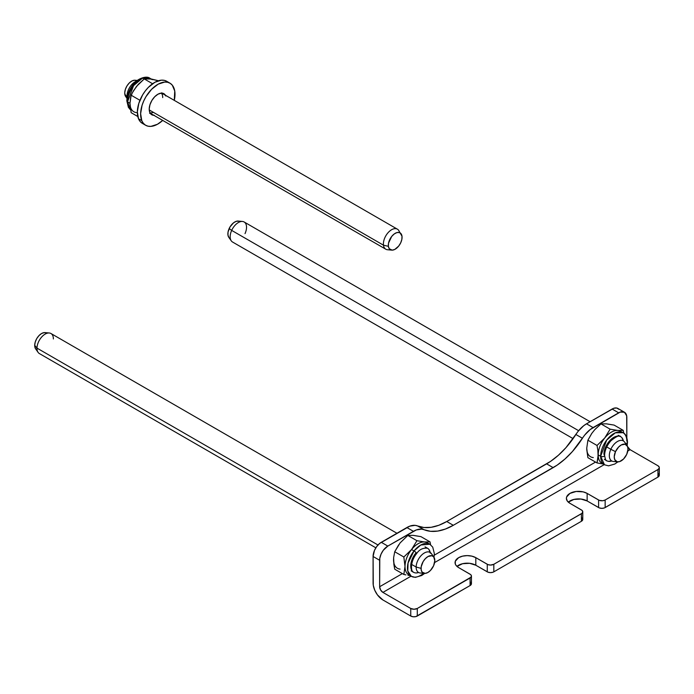 <?xml version="1.0" encoding="UTF-8"?>
<svg xmlns="http://www.w3.org/2000/svg" width="694" height="694" viewBox="0 0 694 694"><rect width="100%" height="100%" fill="white"/><g stroke="black" fill="none" stroke-linecap="round" stroke-linejoin="round"><path stroke-width="1.04" d="M624.444 412.245L617.894 408.462A11.572 6.68 120 0 0 612.108 409.035L618.658 412.817A11.572 6.68 -60 0 1 624.444 412.245A11.572 6.68 -60 0 1 626.838 417.545L626.838 437.628L626.682 415.793L624.444 412.245L620.254 412.08L590.186 429.551L584.782 434.973L572.437 451.516L564.977 459.003L557.143 465.145L453.303 525.297L445.383 529.054L437.714 531.084L430.523 531.3L421.692 529.132L416.287 529.947L387.825 546.091L383.27 550.307L381.015 554.22L379.792 558.332L379.635 586.734L402.364 573.608L379.635 586.734L379.635 560.266L373.086 556.484L374.465 550.437L376.729 546.525L379.679 543.411L409.738 526.165L415.142 525.349L423.973 527.518L431.165 527.301L438.834 525.28L446.754 521.515L550.594 461.363L558.427 455.229L565.888 447.734L578.232 431.191L583.637 425.769L586.517 423.808L593.066 427.591L618.658 412.817L612.108 409.035L586.517 423.808L613.704 408.298L616.654 408.003L618.909 409.313M434.271 555.183L595.539 462.083L434.271 555.183M373.086 582.951L373.086 556.484L373.277 585.276L374.743 590.212L377.449 594.905L382.914 599.963A13.889 8.024 60 0 1 373.086 582.951M581.988 517.906L582.769 519.39L581.407 521.281L493.824 571.847L581.407 521.281L581.407 513.716L493.824 564.283L493.824 571.847L493.122 572.177L490.554 572.628L487.977 572.177L475.815 565.228L469.595 563.311L462.568 563.71L456.982 566.408A12.154 7.018 0 0 1 475.815 565.228L475.815 557.664L487.977 564.612L490.554 565.063L493.824 564.283L581.988 513.308L582.769 511.825L581.988 510.342L569.947 503.324L567.319 501.042L566.391 498.361L566.625 496.991L569.947 493.399L576.176 491.473L583.194 491.873L587.141 493.399L599.304 500.348L602.774 500.747L605.151 500.01L605.151 507.574L657.947 477.09L657.947 469.534L605.151 500.01L657.947 469.534L659.213 468.164L659.213 467.123L657.947 465.752L630.117 449.686L627.784 451.022L630.117 449.686L627.393 446.433M658.519 473.716L659.213 475.72L657.947 477.09L604.448 507.904L601.871 508.355L599.304 507.904L587.141 500.955L580.913 499.038L573.895 499.437L568.308 502.135A12.154 7.018 0 0 1 587.141 500.955L587.141 493.399L587.141 500.955L598.601 507.574A4.632 2.672 0 0 0 605.151 507.574L605.151 500.01A4.632 2.672 180 0 1 598.601 500.01L598.601 507.574L598.601 500.01L587.141 493.399A12.154 7.018 180 0 0 573.895 491.873A12.154 7.018 180 0 0 566.391 498.361A12.154 7.018 180 0 0 569.947 503.324L581.407 509.934A4.632 2.672 180 0 1 582.769 511.825A4.632 2.672 180 0 1 581.407 513.716L581.407 521.281A4.632 2.672 0 0 0 582.769 519.39L582.769 511.825M470.662 582.179L471.356 584.183L470.09 585.554L415.784 616.61L413.112 616.766L410.744 616.029L382.914 599.963L410.744 616.029L410.744 608.473L414.014 609.254L417.294 608.473L417.294 616.029L470.09 585.554L470.09 577.989L417.294 608.473L471.087 577.122L471.356 575.578L470.662 574.615L458.63 567.588L455.993 565.315L455.299 563.996L455.299 561.264L458.63 557.664L462.568 556.146L467.218 555.616L471.877 556.146L475.815 557.664L475.815 565.228L487.275 571.847A4.632 2.672 0 0 0 493.824 571.847L493.824 564.283A4.632 2.672 180 0 1 487.275 564.283L487.275 571.847L487.275 564.283L475.815 557.664A12.154 7.018 180 0 0 462.568 556.146A12.154 7.018 180 0 0 455.064 562.626L455.064 562.626A12.154 7.018 180 0 0 458.63 567.588L470.09 574.207A4.632 2.672 180 0 1 471.443 576.098A4.632 2.672 180 0 1 470.09 577.989L470.09 585.554A4.632 2.672 0 0 0 471.443 583.663L471.443 576.098M604.222 464.624L434.609 562.556L604.222 464.624M411.048 576.159L382.914 592.407L410.744 608.473L382.914 592.407A4.632 2.672 60 0 1 379.635 586.734L380.598 589.961L382.914 592.407L411.048 576.159M627.775 447.205A4.632 2.672 -120 0 0 630.117 449.686L657.947 465.752A4.632 2.672 180 0 1 659.3 467.643A4.632 2.672 180 0 1 657.947 469.534L657.947 477.09A4.632 2.672 0 0 0 659.3 475.199L659.3 467.643M413.407 531.318L406.858 527.535L381.275 542.309L387.825 546.091L413.407 531.318A23.154 13.368 -60 0 1 424.043 529.713L417.502 525.931A63.666 36.756 120 0 0 446.754 521.515L546.62 463.861A63.666 36.756 120 0 0 575.881 434.487L582.431 438.27A23.154 13.368 -60 0 1 593.066 427.591L586.517 423.808A23.154 13.368 120 0 0 575.881 434.487L582.431 438.27A63.666 36.756 -60 0 1 553.17 467.643L546.62 463.861L553.17 467.643L453.303 525.297L446.754 521.515L453.303 525.297A63.666 36.756 -60 0 1 424.043 529.713L417.502 525.931A23.154 13.368 120 0 0 406.858 527.535L413.407 531.318M387.825 546.091L381.275 542.309A11.572 6.68 120 0 0 373.086 556.484L379.635 560.266A11.572 6.68 -60 0 1 387.825 546.091M417.294 616.029L417.294 608.473A4.632 2.672 180 0 1 410.744 608.473L410.744 616.029A4.632 2.672 0 0 0 417.294 616.029M611.726 460.937A11.572 6.68 -60 0 1 610.833 449.304L606.738 446.936L610.833 449.304A11.572 6.68 120 0 0 613.409 461.458L617.66 461.848A9.725 5.613 -60 0 1 615.5 451.638L610.833 449.304A11.572 6.68 -60 0 1 623.299 440.89M627.055 445.574L624.591 442.087A11.572 6.68 120 0 0 610.833 449.304L615.5 451.638A9.725 5.613 -60 0 1 627.055 445.574A9.725 5.613 -60 0 1 626.717 454.344A9.725 5.613 -60 0 1 617.66 461.848M590.117 421.735L244.141 221.985A11.572 6.68 120 0 0 231.675 230.399L229.141 228.578A9.725 5.613 120 0 0 228.803 237.348L231.267 240.835A11.572 6.68 -60 0 1 231.675 230.399L578.631 430.705L231.675 230.399A11.572 6.68 120 0 0 232.559 242.033L573.097 438.634M242.458 221.455L238.198 221.065A9.725 5.613 120 0 0 229.141 228.578L231.675 230.399A11.572 6.68 -60 0 1 242.458 221.455A11.572 6.68 -60 0 1 245.025 233.618M228.933 237.513L227.979 235.179L228.048 232.039L230.026 226.895L233.6 222.765L236.281 221.308L238.727 221.16M626.717 454.344L623.568 458.986L619.586 461.614L617.131 461.762L614.684 459.532L614.233 456.739L615.5 451.638L618.658 446.988L621.295 444.941L625.086 444.221L627.532 446.45L627.983 449.244L626.717 454.344M418.543 572.472A11.572 6.68 -60 0 1 416.148 567.024L411.629 564.422L416.148 567.024A11.572 6.68 120 0 0 420.226 572.992L424.485 573.383A9.725 5.613 -60 0 1 421.058 568.369L416.148 567.024A11.572 6.68 -60 0 1 421.258 555.46A11.572 6.68 -60 0 1 430.124 552.415M433.88 557.109L431.416 553.612A11.572 6.68 120 0 0 422.264 554.489A11.572 6.68 120 0 0 416.148 567.024L421.058 568.369A9.725 5.613 -60 0 1 426.194 557.837A9.725 5.613 -60 0 1 433.88 557.109A9.725 5.613 -60 0 1 434.808 560.665A9.725 5.613 -60 0 1 424.485 573.383M396.942 533.261L50.966 333.51A11.572 6.68 120 0 0 42.1 336.555A11.572 6.68 120 0 0 36.99 348.119L34.7 345.308A9.725 5.613 120 0 0 35.628 348.874L38.092 352.361A11.572 6.68 -60 0 1 36.99 348.119L377.987 544.998L36.99 348.119A11.572 6.68 120 0 0 39.385 353.558L375.844 547.818M49.274 332.99L45.023 332.599A9.725 5.613 120 0 0 34.7 345.308L36.99 348.119A11.572 6.68 -60 0 1 49.274 332.99A11.572 6.68 -60 0 1 53.36 338.95M36.643 349.837L35.186 348.076L34.7 345.308L35.264 341.96L36.782 338.525L39.038 335.54L41.675 333.458L44.303 332.599L46.507 333.085M434.808 560.665L433.594 565.757L430.471 570.433L427.825 572.515L425.205 573.383L422.16 572.168L421.171 569.861L421.206 566.738L423.14 561.585L425.396 558.601L428.033 556.519L431.833 555.729L433.707 556.874L434.808 560.665M137.386 80.452L135.061 80.235A9.725 5.613 120 0 0 127.774 84.729A9.725 5.613 120 0 0 124.807 94.132L127.106 97.169A11.572 6.68 -60 0 1 136.64 81.042A11.572 6.68 120 0 0 127.106 97.169A11.572 6.68 120 0 0 127.158 97.472A11.572 6.68 -60 0 1 127.106 97.169L124.807 94.132A9.725 5.613 120 0 0 125.666 96.509L127.011 98.418M150.164 113.174L385.803 249.215A11.572 6.68 -60 0 1 383.487 245.19L149.245 109.947L383.487 245.19A11.572 6.68 120 0 0 387.486 249.736L391.746 250.126A9.725 5.613 -60 0 1 388.38 246.309L383.487 245.19A11.572 6.68 -60 0 1 387.937 232.846A11.572 6.68 -60 0 1 397.376 229.167L161.745 93.126M401.115 233.817L399.328 232.542L396.907 232.585L394.227 233.956L391.702 236.446L388.536 243.126L388.38 246.309L389.265 248.721L392.205 250.144L394.799 249.424L398.677 246.092L400.681 242.874L401.843 239.413L402 236.229L398.677 230.365A11.572 6.68 120 0 0 388.918 231.796A11.572 6.68 120 0 0 383.487 245.19L388.38 246.309A9.725 5.613 -60 0 1 392.943 235.058A9.725 5.613 -60 0 1 401.141 233.852A9.725 5.613 -60 0 1 402 236.229A9.725 5.613 -60 0 1 399.033 245.633A9.725 5.613 -60 0 1 391.746 250.126M136.744 80.851L134.601 80.218L132.007 80.946L129.344 82.907L127.037 85.813L125.423 89.222L124.747 92.614L125.128 95.46L126.49 97.342M153.877 115.317A12.154 7.018 -60 0 1 151.734 114.744A12.154 7.018 -60 0 1 149.8 112.437L151.596 114.666L154.337 115.299M145.653 125.276A24.307 14.036 -60 0 0 162.708 120.418L157.417 124.287L150.876 126.386L147.935 126.169L145.384 125.111L143.302 123.246L141.784 120.652A24.307 14.036 -60 0 1 148.421 93.013A24.307 14.036 -60 0 1 169.961 83.167A24.307 14.036 -60 0 1 173.838 87.791A24.307 14.036 -60 0 1 174.289 100.361L174.741 91.018L172.312 85.197L170.238 83.332L167.679 82.274L164.747 82.057L158.197 84.148L151.596 89.3L145.931 96.726L143.736 100.942L142.079 105.288L140.622 113.686L141.784 120.652L138.505 118.761L141.784 120.652A24.307 14.036 -60 0 0 145.653 125.276L142.383 123.385A24.307 14.036 120 0 1 138.505 118.761L140.032 121.355L142.105 123.22M169.961 83.167L166.69 81.276A24.307 14.036 120 0 0 145.15 91.122A24.307 14.036 120 0 0 138.505 118.761L137.351 111.803L138.809 103.397L142.66 94.835L145.315 90.905L148.316 87.409L154.927 82.256L161.468 80.166L164.409 80.383L166.959 81.441M165.823 96.006L164.027 93.777L161.277 93.135L158.006 94.184L154.701 96.761L151.873 100.474L149.947 104.751L149.219 108.958L149.8 112.437A12.154 7.018 -60 0 1 153.114 98.617A12.154 7.018 -60 0 1 163.888 93.69A12.154 7.018 -60 0 1 165.45 95.26M151.066 113.408L149.6 113.304M161.789 92.814L162.552 94.115M427.513 548.234A13.889 8.024 -60 0 1 430.193 552.459A13.889 8.024 -60 0 0 427.513 548.234L425.058 546.82L427.513 548.234C422.95 547.74 419.332 549.518 416.643 553.569C410.215 561.203 410.527 571.847 413.615 572.298A13.889 8.024 -60 0 1 415.654 553.283A13.889 8.024 -60 0 0 413.615 572.298L411.16 570.876L413.615 572.298A13.889 8.024 -60 0 0 418.621 572.507A13.889 8.024 -60 0 1 413.615 572.298M433.993 557.273L434.34 553.534L432.735 547.132L429.829 544.226L420.79 545.016L414.014 550.949A18.521 10.696 -60 0 1 429.829 544.226L427.365 542.812A18.521 10.696 120 0 0 424.659 541.971L430.037 541.884L430.592 544.738L430.037 541.884L424.659 541.971A18.521 10.696 120 0 0 411.559 549.535A18.521 10.696 -60 0 1 424.659 541.971L416.938 540.713L411.559 549.535L403.839 557.004L405.01 566.408A18.521 10.696 -60 0 1 411.559 549.535L414.014 550.949A2.316 0.486 38.8 0 1 415.932 552.441A2.316 0.486 38.8 0 1 416.634 553.569A2.316 0.486 -141.2 0 0 415.932 552.441A2.316 0.486 -141.2 0 0 414.014 550.949L408.037 563.094L407.794 570.989L411.299 576.306A18.521 10.696 -60 0 1 414.014 550.949L411.559 549.535A18.521 10.696 120 0 0 405.01 566.408A18.521 10.696 120 0 0 408.844 574.892L411.299 576.306L415.368 577.373L421.735 575.491L424.693 573.391M423.522 573.296A18.521 10.696 -60 0 1 411.299 576.306M410.154 575.456A18.521 10.696 -60 0 1 405.01 566.408L403.839 574.467L394.721 569.201L393.55 559.798A18.521 10.696 120 0 0 400.1 569.106M393.663 561.706L393.637 557.62L394.721 551.739L400.1 542.916L407.82 535.447L413.199 535.352L420.911 536.618L414.622 535.629M409.816 575.534L407.933 575.248L409.816 575.534M405.938 574.892L403.839 574.467L405.938 574.892M398.677 544.842L394.721 551.739L403.839 557.004L394.721 551.739L393.637 557.62L393.871 564.396L394.721 569.201L403.839 574.467L405.01 566.408L403.839 557.004L411.559 549.535L416.938 540.713L424.659 541.971A18.521 10.696 -60 0 1 428.519 543.662M393.55 559.798L393.663 557.759M400.1 542.916L407.82 535.447L416.938 540.713L407.82 535.447L411.663 535.369M430.037 541.884L420.911 536.618L430.037 541.884M416.218 572.949L418.621 572.507M430.306 553.161L429.074 549.683M606.799 460.764A13.889 8.024 -60 0 0 611.796 460.981A13.889 8.024 -60 0 1 606.799 460.764L604.344 459.35L606.799 460.764C606.018 461.154 605.281 459.35 604.595 455.351A2.316 1.336 180 0 1 603.173 456.583A2.316 1.336 180 0 1 600.648 456.296A2.316 1.336 0 0 0 603.173 456.583A2.316 1.336 0 0 0 604.595 455.342A2.316 1.336 180 0 0 603.919 454.405A13.889 8.024 -60 0 1 609.983 440.43A13.889 8.024 -60 0 1 620.688 436.708A13.889 8.024 -60 0 1 623.368 440.933L621.911 437.723M625.554 443.44A2.316 1.336 0 0 0 627.515 442.113A2.316 1.336 180 0 1 625.554 443.44M623.004 432.7L615.326 432.813L606.677 440.083L600.648 456.296A18.521 10.696 -60 0 1 608.733 437.662A18.521 10.696 -60 0 1 623.004 432.7A18.521 10.696 -60 0 1 626.838 441.176A2.316 1.336 180 0 1 627.515 442.113C627.055 436.873 625.546 433.733 623.004 432.7L620.549 431.278A18.521 10.696 120 0 0 617.834 430.445A18.521 10.696 120 0 0 604.734 438.001A18.521 10.696 120 0 0 598.193 454.882L600.648 456.296L598.193 454.882A18.521 10.696 -60 0 1 604.734 438.001A18.521 10.696 -60 0 1 617.834 430.445A18.521 10.696 -60 0 1 621.694 432.128M586.838 450.172L587.896 457.667L586.734 448.263A18.521 10.696 120 0 0 593.275 457.58M591.852 433.308L587.896 440.204L597.022 445.47L597.872 450.267L597.022 445.47L604.734 438.001L610.113 429.178L617.834 430.445L623.212 430.349L623.776 433.203L623.212 430.349L617.834 430.445L610.113 429.178L604.734 438.001L597.022 445.47L587.896 440.204L586.734 448.263L587.896 440.204L591.696 433.507L595.018 429.36L600.995 423.913L606.374 423.826L614.095 425.084L607.797 424.103M603.338 463.93A18.521 10.696 -60 0 1 598.193 454.882L597.872 450.267L598.107 457.042L597.022 462.933L603.181 464.026L597.022 462.933L598.193 454.882A18.521 10.696 120 0 0 602.028 463.358L604.483 464.78A18.521 10.696 -60 0 1 600.648 456.296L604.483 464.78L608.569 465.848L614.806 464.026L617.868 461.866M604.838 423.834L600.995 423.913L610.113 429.178L600.995 423.913L594.819 429.621M587.896 457.667L597.022 462.933L587.896 457.667M623.212 430.349L614.095 425.084L623.212 430.349M603.919 454.405A13.889 8.024 -60 0 1 609.983 440.43A13.889 8.024 -60 0 1 620.688 436.708A13.889 8.024 -60 0 1 623.368 440.933M608.282 461.319L611.822 460.963M130.585 109.808L127.523 101.853A2.316 1.336 180 0 1 126.846 100.925A2.316 1.336 0 0 0 127.523 101.853A18.521 10.696 120 0 0 130.585 109.808L128.407 107.362L126.846 100.908C127.045 94.87 129.344 89.196 133.751 83.896C136.597 79.35 146.139 75.152 149.878 78.257A18.521 10.696 120 0 0 135.608 83.219A18.521 10.696 120 0 0 127.523 101.853L129.978 103.276L127.523 101.853L133.552 85.64L142.201 78.37L149.878 78.257L151.179 79.003M133.812 111.751A18.521 10.696 -60 0 1 129.978 103.276A18.521 10.696 120 0 0 136.527 112.593M161.338 93.143L161.329 93.135A11.572 6.68 -60 0 1 162.717 97.602M149.626 78.838L144.248 78.925L138.271 84.373L133.534 90.697L131.149 95.217L139.928 100.292L131.149 95.217L129.978 103.276L131.149 112.68L129.978 103.276L130.663 97.091L132.276 92.935L136.527 86.394L144.248 78.925L151.37 79.029L158.458 80.738L149.626 78.838A18.521 10.696 -60 0 1 152.333 79.671M153.391 112.35A11.572 6.68 -60 0 1 149.965 112.81M131.149 112.68L137.802 116.523L131.149 112.68M144.248 78.925L152.576 83.74L144.248 78.925M620.688 436.708L618.233 435.285L620.688 436.708C619.699 434.878 616.437 436.24 610.902 440.777C606.886 445.392 604.786 450.25 604.595 455.351M627.515 442.121L627.176 445.748"/></g></svg>
